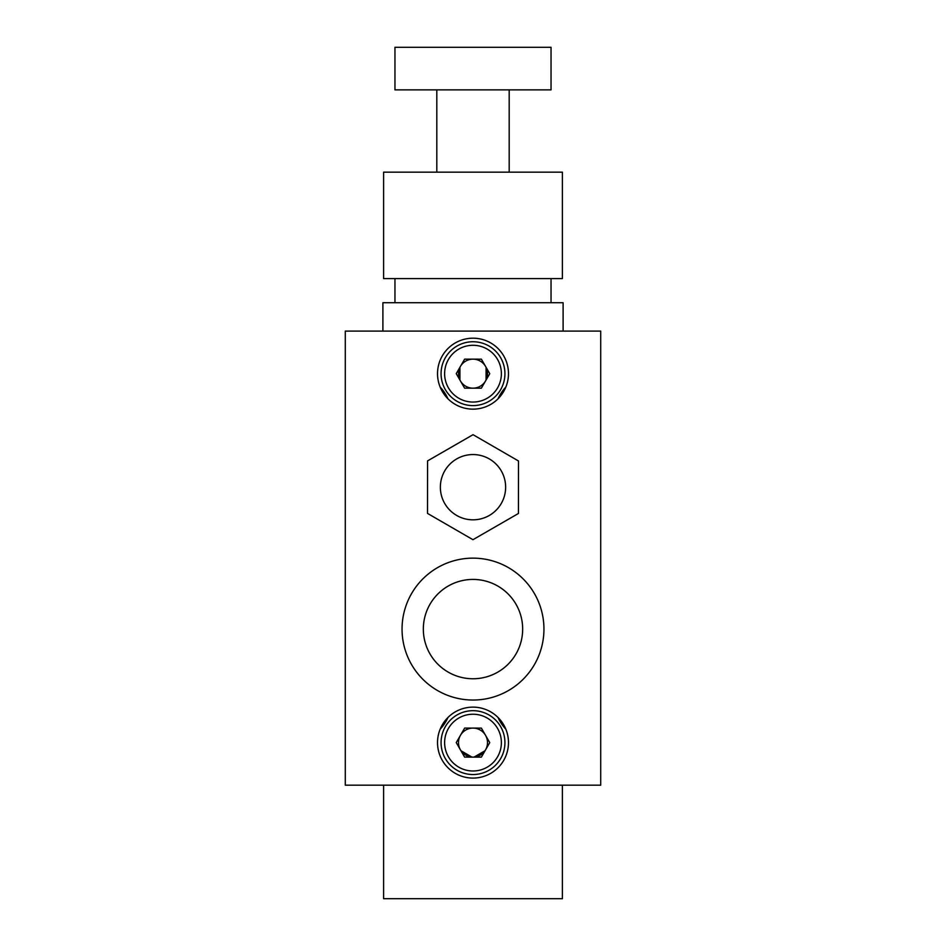 <?xml version="1.0" encoding="UTF-8"?>
<svg xmlns="http://www.w3.org/2000/svg" width="946" height="946" viewBox="0 0 946 946"><rect width="100%" height="100%" fill="white"/><g stroke="black" fill="none" stroke-linecap="round" stroke-linejoin="round"><path stroke-width="1.42" d="M383.603 785.18L383.603 898.7L562.397 898.7L562.397 785.18M563.106 331.1L563.106 302.72L382.894 302.72L382.894 331.1M444.49 394.789L442.184 391.242M503.816 391.242L501.498 394.789M459.933 367.285L459.922 380.044M486.067 380.067L486.078 367.308M501.522 721.514L503.816 725.038M460.927 750.722L471.983 757.119M474.005 757.119L485.062 750.734M437.525 742.61A35.475 35.475 0 0 0 473 778.085A35.475 35.475 0 0 0 508.475 742.61A35.475 35.475 0 0 0 473 707.135A35.475 35.475 0 0 0 437.525 742.61M437.525 373.67A35.475 35.475 0 0 0 473 409.145A35.475 35.475 0 0 0 508.475 373.67A35.475 35.475 0 0 0 473 338.195A35.475 35.475 0 0 0 437.525 373.67M345.29 331.1L345.29 785.18L600.71 785.18L600.71 331.1L345.29 331.1M505.85 729.2A42.57 42.57 0 0 1 498.01 717.446M498.01 398.834A42.57 42.57 0 0 1 505.85 387.08M440.15 387.08A42.57 42.57 0 0 1 447.99 398.834M447.99 717.446A42.57 42.57 0 0 1 440.15 729.2M561.569 172.172L383.603 172.172L383.603 278.597L562.397 278.597L562.397 172.172L561.569 172.172M473.024 454.553A32.637 32.637 0 0 0 440.363 487.166A32.637 32.637 0 0 0 472.976 519.827A32.637 32.637 0 0 0 505.637 487.214A32.637 32.637 0 0 0 473.024 454.553M473.047 434.687L427.557 460.903L427.509 513.406L472.953 539.693L518.443 513.477L518.491 460.974L473.047 434.687M517.982 683.958A70.95 70.95 0 0 0 527.868 584.108A70.95 70.95 0 0 0 428.018 574.222A70.95 70.95 0 0 0 418.132 674.072A70.95 70.95 0 0 0 517.982 683.958M504.49 667.498A49.665 49.665 0 0 0 511.408 597.6A49.665 49.665 0 0 0 441.51 590.682A49.665 49.665 0 0 0 434.592 660.58A49.665 49.665 0 0 0 504.49 667.498M460.43 380.919A14.509 14.509 0 0 0 485.558 380.931A14.509 14.509 0 0 0 473.012 359.161A14.509 14.509 0 0 0 460.43 380.919M472.976 402.05A28.38 28.38 0 0 0 501.38 373.694A28.38 28.38 0 0 0 473.024 345.29A28.38 28.38 0 0 0 444.62 373.646A28.38 28.38 0 0 0 472.976 402.05M472.976 405.598A31.928 31.928 0 0 0 504.928 373.694A31.928 31.928 0 0 0 473.024 341.743A31.928 31.928 0 0 0 441.073 373.646A31.928 31.928 0 0 0 472.976 405.598M464.616 388.167L481.36 388.191L489.756 373.682L481.384 359.173L464.64 359.149L456.244 373.658L464.616 388.167M460.43 749.859A14.509 14.509 0 0 0 485.558 749.871A14.509 14.509 0 0 0 473.012 728.101A14.509 14.509 0 0 0 460.43 749.859M472.976 770.99A28.38 28.38 0 0 0 501.38 742.634A28.38 28.38 0 0 0 473.024 714.23A28.38 28.38 0 0 0 444.62 742.586A28.38 28.38 0 0 0 472.976 770.99M472.976 774.538A31.928 31.928 0 0 0 504.928 742.634A31.928 31.928 0 0 0 473.024 710.683A31.928 31.928 0 0 0 441.073 742.586A31.928 31.928 0 0 0 472.976 774.538M489.756 742.622L481.384 728.113L464.64 728.089L456.244 742.598L464.616 757.107L481.36 757.131L489.756 742.622M551.045 89.87L394.955 89.87L394.955 47.3L551.045 47.3L551.045 89.87M394.955 302.72L394.955 278.597M551.045 302.72L551.045 278.597M436.815 172.172L436.815 89.87M509.185 172.172L509.185 89.87"/></g></svg>
